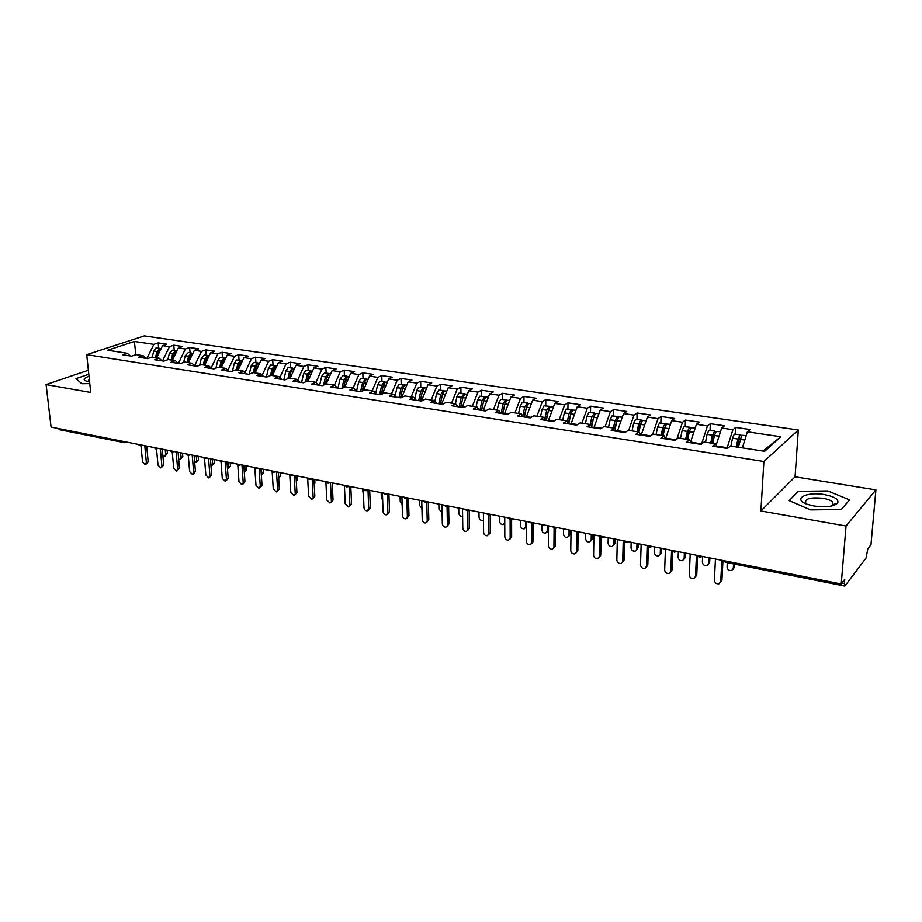<?xml version="1.0" encoding="UTF-8"?>
<svg xmlns="http://www.w3.org/2000/svg" width="922" height="922" viewBox="0 0 922 922"><rect width="100%" height="100%" fill="white"/><g stroke="black" fill="none" stroke-linecap="round" stroke-linejoin="round"><path stroke-width="1.38" d="M875.9 489.882L795.075 476.812L760.881 510.972L846.039 526.024L875.9 489.882L870.967 544.752L867.809 548.924L866.058 558.029L844.817 586.092L725.499 562.328L724.853 560.899M798.314 429.998L144.305 335.908L86.714 354.659L763.9 461.496L798.314 429.998L795.075 476.812M158.169 342.903L153.859 344.355L134.358 341.474L107.644 350.233L127.317 353.264L122.776 354.786L131.592 356.157L136.122 354.613L143.094 355.685L138.577 357.229L147.532 358.623L152.038 357.068L159.126 358.151L154.631 359.718L163.736 361.136L168.207 359.557L175.411 360.663L170.95 362.254L180.193 363.683L184.642 362.081L191.96 363.21L187.523 364.824L196.928 366.276L201.353 364.651L208.787 365.792L204.384 367.429L213.939 368.915L218.33 367.256L225.89 368.42L221.511 370.079L231.238 371.589L235.594 369.918L243.27 371.093L238.936 372.788L248.813 374.32L253.135 372.615L260.949 373.813L256.65 375.531L266.7 377.086L270.987 375.358L278.928 376.579L274.664 378.32L284.886 379.91L289.139 378.158L297.218 379.391L292.989 381.155L303.396 382.768L307.602 380.993L315.82 382.261L311.636 384.048L322.216 385.684L326.376 383.886L334.744 385.166L330.606 386.986L341.37 388.658L345.485 386.825L354.002 388.127L349.911 389.983L360.859 391.677L364.939 389.81L373.606 391.147L369.549 393.026L380.705 394.754L384.728 392.864L393.556 394.213L389.545 396.126L400.909 397.878L404.885 395.964L413.863 397.336L409.91 399.272L421.481 401.07L425.399 399.111L434.539 400.517L430.643 402.488L442.422 404.32L446.283 402.326L455.595 403.755L451.757 405.761L463.754 407.616L467.558 405.599L477.043 407.063L473.263 409.091L485.491 410.993L489.225 408.93L498.894 410.417L495.183 412.491L507.63 414.416L511.307 412.33L521.161 413.84L517.507 415.949L530.196 417.92L533.803 415.787L543.842 417.332L540.269 419.475L553.2 421.481L556.738 419.314L566.961 420.893L563.457 423.071L576.642 425.111L580.111 422.91L590.529 424.523L587.107 426.736L600.556 428.822L603.933 426.575L614.571 428.211L611.217 430.47L624.932 432.591L628.239 430.32L639.073 431.992L635.811 434.285L649.803 436.452L653.018 434.135L664.082 435.829L660.901 438.169L675.181 440.382L678.304 438.019L689.587 439.759L686.498 442.134L701.066 444.392L704.097 441.984L715.61 443.759L712.625 446.19L727.493 448.484L730.42 446.041L764.649 451.307L780.842 436.751L747.396 431.83L750.128 429.537L735.71 427.428L732.921 429.698L721.661 428.038L724.485 425.78L710.343 423.717L707.462 425.941L696.421 424.316L699.337 422.103L685.472 420.075L682.499 422.264L671.665 420.663L674.673 418.496L661.074 416.502L658.02 418.657L647.394 417.09L650.483 414.958L637.137 412.998L634.002 415.119L623.583 413.575L626.753 411.477L613.649 409.564L610.445 411.638L600.21 410.14L603.461 408.077L590.61 406.187L587.326 408.239L577.287 406.752L580.606 404.723L567.987 402.879L564.633 404.896L554.779 403.444L558.167 401.439L545.778 399.629L542.355 401.612L532.686 400.183L536.143 398.223L523.973 396.437L520.492 398.385L510.995 396.99L514.511 395.054L502.559 393.302L499.009 395.215L489.686 393.844L493.27 391.942L481.538 390.225L477.93 392.115L468.768 390.767L472.398 388.888L460.873 387.205L457.208 389.061L448.207 387.736L451.895 385.892L440.578 384.232L436.855 386.064L428.015 384.762L431.761 382.941L420.628 381.316L416.859 383.114L408.169 381.835L411.961 380.048L401.024 378.446L397.209 380.221L388.669 378.954L392.507 377.202L381.754 375.623L377.893 377.375L369.492 376.13L373.387 374.401L362.819 372.857L358.9 374.574L350.648 373.352L354.578 371.647L344.194 370.125L340.241 371.82L332.116 370.621L336.092 368.95L325.869 367.452L321.882 369.111L313.895 367.936L317.906 366.288L307.856 364.812L303.822 366.449L295.974 365.296L300.03 363.671L290.142 362.219L286.074 363.833L278.352 362.703L282.432 361.09L272.705 359.672L268.602 361.263L261.007 360.145L265.121 358.554L255.555 357.16L251.418 358.727L243.938 357.632L248.099 356.065L238.683 354.693L234.511 356.238L227.146 355.154L231.341 353.61L222.064 352.262L217.869 353.783L210.631 352.723L214.838 351.201L205.721 349.864L201.492 351.374L194.358 350.325L198.61 348.827L189.621 347.513L185.368 349L178.349 347.963L182.625 346.488L173.774 345.185L169.487 346.66L162.583 345.635L166.882 344.183L158.169 342.903L158.642 348.136M162.837 360.998L161.2 360.145M162.583 345.635L156.636 357.771M169.487 346.66L162.791 360.398M127.317 353.264L130.175 355.927M178.718 363.452L177.462 362.669M178.349 347.963L172.414 360.202M185.368 349L178.672 362.853M143.094 355.685L145.93 358.37M194.853 365.953L194 365.227M194.358 350.325L188.434 362.657M201.492 351.374L194.807 365.343M159.126 358.151L161.926 360.848M210.631 352.723L204.707 365.17M217.869 353.783L211.196 367.878M175.411 360.663L178.188 363.372M227.146 355.154L221.245 367.705M234.511 356.238L227.861 370.448M191.96 363.21L194.715 365.93M243.938 357.632L238.049 370.298M251.418 358.727L244.906 372.799M208.787 365.792L211.507 368.535M261.007 360.145L255.129 372.926M268.602 361.263L262.24 375.173M225.89 368.42L228.575 371.174M278.352 362.703L272.486 375.588M286.074 363.833L279.85 377.582M243.27 371.093L245.932 373.871M295.974 365.296L290.13 378.308M303.822 366.449L297.771 380.002M260.949 373.813L263.577 376.602M313.895 367.936L308.075 381.063M321.882 369.111L315.992 382.457M278.928 376.579L281.521 379.38M332.116 370.621L326.296 383.921M340.241 371.82L334.444 385.119M297.218 379.391L299.765 382.215M350.648 373.352L344.667 387.194M358.9 374.574L353.126 388.001M315.82 382.261L318.332 385.085M369.492 376.13L363.349 390.548M377.893 377.375L372.142 390.916M334.744 385.166L337.222 388.012M388.669 378.954L382.342 393.982M397.209 380.221L391.481 393.901M354.002 388.127L356.434 390.986M408.169 381.835L401.727 397.347M416.859 383.114L411.166 396.921M373.606 391.147L375.992 394.017M421.619 401.001L422.495 400.563M428.015 384.762L421.608 400.425M436.855 386.064L431.185 400.01M393.556 394.213L395.895 397.105M441.845 404.228L441.834 403.548L443.424 403.801M448.207 387.736L441.834 403.548M457.208 389.061L451.573 403.145M413.863 397.336L416.145 400.24M462.429 407.42L462.418 406.74L464.746 407.098M468.768 390.767L462.418 406.74M477.93 392.115L472.318 406.337M434.539 400.517L436.774 403.444M483.393 410.659L483.382 409.979L486.459 410.451M489.686 393.844L483.382 409.979M499.009 395.215L493.443 409.587M455.595 403.755L457.785 406.694M504.726 413.966L504.726 413.287L508.587 413.874M510.995 396.99L504.726 413.287M520.492 398.385L514.949 412.895M477.043 407.063L479.175 410.013M526.462 417.343L526.462 416.64L531.13 417.366M532.686 400.183L526.462 416.64M542.355 401.612L536.858 416.26M498.894 410.417L500.969 413.39M548.602 420.766L548.602 420.063L554.11 420.916M554.779 403.444L548.602 420.063M564.633 404.896L559.181 419.694M521.161 413.84L523.166 416.825M571.156 424.258L571.156 423.555L577.541 424.546M577.287 406.752L571.156 423.555M587.326 408.239L581.909 423.186M543.842 417.332L545.789 420.328M594.125 427.82L594.137 427.105L601.432 428.234M600.21 410.14L594.137 427.105M610.445 411.638L605.086 426.759M566.961 420.893L568.851 423.901M617.544 431.45L617.567 430.735L625.796 432.003M623.583 413.575L617.567 430.735M634.002 415.119L628.689 430.39M590.529 424.523L592.35 427.543M641.412 435.149L641.435 434.423L650.632 435.852M647.394 417.09L641.435 434.423M658.02 418.657L652.661 434.389M614.571 428.211L616.322 431.266M665.742 438.918L665.765 438.192L675.987 439.771M671.665 420.663L665.765 438.192M682.499 422.264L676.886 439.091M639.073 431.992L640.755 435.046M701.654 443.931L690.705 442.041M696.421 424.316L690.624 441.892M707.462 425.941L701.654 443.736M664.082 435.829L665.672 438.907M727.147 448.438L727.181 447.689L716.671 446.064M721.661 428.038L716.187 445.015M732.921 429.698L727.181 447.689M689.587 439.759L691.097 442.848M841.993 582.992L844.414 583.476L844.759 579.327L841.221 584.006L846.039 526.024M844.414 583.476L844.817 586.092M747.396 431.83L742.348 447.873M780.842 436.751L762.909 451.031M715.61 443.759L717.039 446.87M123.364 441.431L124.712 442.71L59.723 429.767L58.317 428.511M88.374 370.252L46.1 384.578L51.079 427.082L841.221 584.006M760.881 510.972L763.9 461.496M46.1 384.578L90.736 392.472L86.714 354.659M789.209 500.623L810.542 509.889L841.267 509.52L849.542 499.874L827.852 490.942L798.222 491.311L789.209 500.623L798.222 491.311L827.852 490.942L849.542 499.874L841.267 509.52L810.542 509.889L789.209 500.623M81.828 383.725L89.791 383.598L81.828 383.725L75.973 378.642L81.828 383.725M88.8 374.251L75.973 378.642L88.8 374.251M147.209 358.566L145.192 357.678M134.358 341.474L135.868 354.705M153.859 344.355L147.151 357.978M735.71 427.428L735.353 434.008M702.691 556.496L699.544 557.165L698.853 555.736M710.343 423.717L710.032 430.24M685.472 420.075L685.207 426.54M661.074 416.502L660.844 422.91M637.137 412.998L636.952 419.36M613.649 409.564L613.51 415.868M590.61 406.187L590.495 412.445M567.987 402.879L567.917 409.08M545.778 399.629L545.743 405.772M523.973 396.437L523.973 402.534M502.559 393.302L502.594 399.353M481.538 390.225L481.595 396.218M460.873 387.205L460.965 393.152M440.578 384.232L440.693 390.133M420.628 381.316L420.778 387.171M401.024 378.446L401.197 384.255M381.754 375.623L381.962 381.385M362.819 372.857L363.038 378.573M344.194 370.125L344.436 375.796M325.869 367.452L326.146 373.076M307.856 364.812L308.155 370.402M290.142 362.219L290.453 367.763M272.705 359.672L273.039 365.17M255.555 357.16L255.913 362.623M238.683 354.693L239.052 360.11M222.064 352.262L222.467 357.632M205.721 349.864L206.125 355.201M189.621 347.513L190.047 352.815M173.774 345.185L174.223 350.452M671.815 550.365L674.201 552.117L673.509 550.699M652.488 546.527L649.411 547.184L648.65 545.755M622.719 540.615L625.047 542.332L624.286 540.914M598.885 535.878L601.179 537.572L600.383 536.178M580.779 532.282L577.806 532.928L576.942 531.521M552.543 526.669L554.79 528.341L553.938 526.946M535.198 523.223L532.248 523.857L531.36 522.463M513.047 518.832L510.166 519.455L509.209 518.06M491.288 514.511L488.441 515.133L487.461 513.75M469.943 510.269L467.12 510.88L466.106 509.509M448.968 506.097L446.179 506.72L445.142 505.337M421.746 500.692L422.23 519.754C422.633 521.979 423.809 523.051 425.757 522.97L428.799 519.778L428.373 502.006L425.618 502.617L424.546 501.257M408.135 497.995L405.346 498.583L404.32 497.235M388.266 494.042L385.557 494.641L384.451 493.293M368.731 490.17L365.988 490.746L364.928 489.409M349.542 486.355L346.822 486.931L345.738 485.594M330.664 482.609L328.048 483.197L326.872 481.849M312.12 478.921L309.527 479.509L308.34 478.172M293.888 475.303L291.237 475.867L290.107 474.553M275.92 471.764L273.408 472.318L272.174 470.992M258.252 468.284L255.717 468.791L254.553 467.489M240.965 464.792L238.395 465.345L237.208 464.043M223.908 461.403L221.43 461.968L220.151 460.654M207.116 458.073L204.661 458.626L203.37 457.324M190.589 454.788L188.157 455.341L186.855 454.039M174.327 451.561L171.838 452.091L170.605 450.812M158.33 448.38L155.853 448.91L154.608 447.643M142.576 445.245L140.109 445.775L138.865 444.508M835.586 504.657L834.456 504.173M715.449 559.02L714.389 580.203C714.804 582.9 716.348 584.099 719.022 583.799L721.926 580.261L720.543 582.404M722.952 560.611L721.926 580.261M721.834 560.299L720.739 581.517M737.358 447.101L738.891 439.644L739.686 438.134L740.032 439.16M736.309 446.94L737.934 439.022L740.216 434.735L734.281 434.135L732.529 438.215L730.904 446.11M740.216 434.735L741.069 436.141M738.372 447.262L741.737 435.253L746.198 435.622M727.308 562.697L727.078 567.042C727.481 569.692 729.002 570.856 731.63 570.545L734.465 567.099L733.117 569.197M733.324 568.298L733.566 563.941M734.465 567.099L734.638 564.149M690.198 554.007L689.287 575.005C689.702 577.656 691.212 578.843 693.817 578.567L696.744 575.063L695.292 577.241M697.608 556.058L696.744 575.063M696.467 555.251L695.511 576.296M665.442 549.097L664.658 569.911C665.073 572.527 666.548 573.703 669.095 573.449L672.034 569.969L670.548 572.17M672.76 551.425L672.034 569.969M671.585 550.319L670.778 571.179M641.147 544.268L640.513 564.921C640.928 567.491 642.369 568.655 644.847 568.425L647.809 564.967L646.264 567.191M648.408 546.792L647.809 564.967M647.175 545.663L646.506 566.154M617.337 539.543L616.83 560.011C617.233 562.547 618.65 563.699 621.059 563.492L624.044 560.069L622.454 562.305M624.517 542.159L624.044 560.069M623.226 541.283L622.707 561.233M711.865 443.182L713.386 435.795L714.008 434.389L714.538 434.896M710.77 443.009L712.383 435.172L714.723 430.943L708.868 430.355L707.082 434.377L705.468 442.203M714.723 430.943L715.587 432.164M712.787 443.321L714.412 435.484L716.187 431.45L720.451 431.784M702.633 556.531L702.38 562.086C702.771 564.69 704.258 565.843 706.828 565.555L709.686 562.132L708.28 564.264M708.511 563.319L708.776 557.706M709.686 562.132L709.894 557.925M686.855 439.333L688.377 432.015L689.506 430.897M685.714 439.16L687.328 431.404L689.725 427.22L683.951 426.644L682.13 430.62L680.517 438.365M689.725 427.22L690.59 428.292M687.708 439.471L689.31 431.703L691.131 427.716L695.188 428.027M678.362 551.656L678.143 557.211C678.534 559.781 679.987 560.922 682.487 560.657L685.369 557.268L683.917 559.423M684.159 558.421L684.389 552.854M685.369 557.268L685.542 553.085M662.33 435.564L663.84 428.315L664.935 427.059M661.155 435.38L662.757 427.693L665.2 423.567L659.507 423.002L657.663 426.932L656.061 434.596M665.2 423.567L666.076 424.535M663.102 435.68L664.704 427.992L666.548 424.051L670.432 424.339M654.551 546.93L654.355 552.439C654.758 554.963 656.176 556.104 658.608 555.862L661.512 552.485L660.002 554.664M660.256 553.626L660.463 548.106M661.512 552.485L661.662 548.348M638.278 431.865L639.787 424.685L640.825 423.348M637.056 431.68L638.658 424.062L641.147 419.983L635.535 419.429L633.656 423.313L632.054 430.908M641.147 419.983L642.023 420.847M638.969 431.969L640.571 424.351L642.438 420.455L646.138 420.72M631.167 542.286L631.017 547.749C631.409 550.238 632.803 551.368 635.177 551.149L638.093 547.795L636.549 549.996M636.814 548.913L636.975 543.438M638.093 547.795L638.22 543.692M814.08 506.017C825.893 507.561 833.742 506.57 837.649 503.032C839.055 499.436 834.675 496.635 824.499 494.607C806.162 491.196 791.744 499.251 807.614 504.403L814.08 506.017M831.102 506.097L833.004 504.703L832.589 502.029C830.86 500.358 827.702 499.113 823.081 498.295C810.138 497.096 804.376 498.756 805.816 503.251L806.911 504.15M89.019 376.326C83.637 378.101 82.715 379.691 86.276 381.12L89.595 381.743M89.33 379.253L87.832 381.489M593.964 534.898L593.584 555.205C593.987 557.695 595.37 558.847 597.721 558.651L599.346 556.404L600.718 555.251L599.093 557.499M601.075 537.549L600.718 555.251M599.749 536.869L599.346 556.404M614.651 428.361L617.164 419.74M613.418 428.038L615.02 420.501L617.556 416.467L612.012 415.926L610.11 419.764L608.508 427.289M617.556 416.467L618.42 417.251M615.112 429.168L616.887 420.789L618.789 416.928L622.315 417.182M608.232 537.733L608.105 543.15C608.497 545.605 609.857 546.723 612.185 546.515L615.101 543.196L613.522 545.409M613.798 544.291L613.925 538.863M615.101 543.196L615.204 539.116M571.029 530.346L570.764 550.48C571.167 552.935 572.527 554.076 574.821 553.903L577.829 550.526L576.135 552.843M578.082 532.962L577.829 550.526M576.699 532.478L576.434 551.656M548.509 525.874L548.371 545.847C548.774 548.267 550.1 549.397 552.347 549.235L555.355 545.893L553.603 548.256M555.517 528.41L555.355 545.893M554.087 528.099L553.938 547M526.416 521.483L526.393 541.306C526.796 543.692 528.087 544.81 530.277 544.66L533.296 541.341L531.487 543.75M533.354 523.892L533.296 541.341M531.902 523.754L531.844 542.436M504.726 517.173L504.807 536.835C505.21 539.186 506.478 540.304 508.621 540.165L510.166 537.941L511.641 536.881L509.774 539.324M511.606 519.42L511.641 536.881M507.918 517.807L510.12 519.443L510.166 537.941M591.29 425.768L593.929 416.237M590.23 424.466L591.82 417.009L594.39 413.021L588.939 412.48L587.003 416.283L585.412 423.728M594.39 413.021L595.255 413.736M591.705 426.46L593.653 417.286L595.589 413.471L598.943 413.701M585.701 533.262L585.608 538.632C586 541.053 587.337 542.159 589.607 541.975L591.198 539.762L592.535 538.678L590.898 540.926M591.198 539.762L591.29 534.368M592.535 538.678L592.616 534.633M568.367 423.14L571.121 412.826M567.353 421.504L569.047 413.575L571.663 409.633L566.281 409.103L564.322 412.86L562.731 420.248M571.663 409.633L572.527 410.29M568.736 423.728L570.856 413.851L572.804 410.083L575.996 410.278M563.584 528.859L563.526 534.195C563.918 536.581 565.221 537.676 567.433 537.503L569.012 535.302L570.384 534.241L568.678 536.535M569.012 535.302L569.081 529.954M570.384 534.241L570.43 530.219M545.916 420.351L548.728 409.495M544.833 418.853L546.7 410.209L549.362 406.314L544.038 405.795L542.055 409.506L540.476 416.813M549.362 406.314L550.203 406.925M546.331 420.42L548.463 410.474L550.446 406.752L553.488 406.925M548.475 530.715L546.861 532.225M541.859 524.549L541.836 529.85C542.228 532.19 543.496 533.285 545.663 533.123L547.219 530.922L547.253 525.621M524.007 416.963L526.739 406.256M522.739 416.191L524.756 406.902L527.453 403.052L522.209 402.534L520.192 406.21L518.625 413.459M527.453 403.052L528.294 403.617M524.364 417.009L526.497 407.167L528.502 403.479L531.383 403.64M526.404 527.43L525.425 527.983M520.527 520.319L520.527 525.563C520.918 527.88 522.175 528.963 524.284 528.813L525.817 526.623L525.828 521.368M483.416 512.943L483.601 532.455C484.004 534.772 485.249 535.866 487.346 535.751L488.867 533.538L490.377 532.49L488.453 534.967M490.239 514.995L490.377 532.49M488.718 515.168L488.867 533.538M462.498 508.783L462.786 528.145C463.19 530.427 464.411 531.521 466.451 531.406L469.482 528.179L467.512 530.692M469.252 510.627L469.482 528.179M467.708 510.949L467.95 529.216M441.938 504.703L442.33 523.903C442.733 526.174 443.931 527.246 445.925 527.154L448.956 523.938L446.94 526.485M448.634 506.316L448.956 523.938M447.066 506.766L447.412 524.964M428.799 519.778L426.725 522.348M426.782 502.628L427.22 520.78M401.911 496.751L402.476 515.663C402.879 517.864 404.032 518.925 405.945 518.856L407.386 516.677L408.976 515.698L406.867 518.279M408.481 498.064L408.976 515.698M406.856 498.548L407.386 516.677M502.502 413.621L505.129 403.087M501.084 413.402L503.205 403.652L505.948 399.848L500.761 399.341L498.733 402.983L497.165 410.152M505.948 399.848L506.777 400.367M502.79 413.667L504.922 403.917L506.939 400.263L509.682 400.402M499.574 516.147L499.597 521.368C499.989 523.65 501.211 524.722 503.274 524.583L504.749 522.947M481.376 410.348L483.912 400.01M479.936 410.129L482.045 400.471L484.822 396.702L479.705 396.206L477.654 399.802L476.098 406.913M484.822 396.702L485.64 397.186M481.607 410.382L483.727 400.724L485.779 397.105L488.36 397.232M478.979 512.056L479.037 517.23C479.417 519.489 480.627 520.55 482.644 520.434L483.485 519.95M460.631 407.132L463.063 397.002M459.156 406.913L461.265 397.336L464.066 393.613L459.018 393.118L456.943 396.679L455.387 403.732M464.066 393.613L464.872 394.063M460.804 407.167L462.913 397.578L464.976 394.017L467.431 394.12M458.741 508.045L458.822 513.174C459.202 515.398 460.389 516.458 462.36 516.343L462.602 516.262M440.243 403.974L442.572 394.086M438.745 403.744L440.843 394.259L443.678 390.582L438.699 390.098L436.602 393.613L434.954 401.058M443.678 390.582L444.485 391.009M440.359 403.997L442.468 394.501L444.554 390.963L446.87 391.055M438.849 504.092L438.953 509.186L442.099 512.39M420.225 400.874L422.414 391.285M418.692 400.644L420.778 391.239L423.647 387.597L418.726 387.113L416.617 390.605L414.842 398.581M423.647 387.597L426.667 388.047M419.303 500.208L419.429 505.268L421.942 508.402M420.282 400.886L422.38 391.47L424.477 387.978M382.411 492.878L383.068 511.652C383.471 513.819 384.601 514.879 386.468 514.81L387.885 512.644L389.51 511.675L387.355 514.28M388.923 494.18L389.51 511.675M387.275 494.515L387.885 512.644M398.984 397.589L401.07 388.266L403.191 384.808L404.735 385.039L402.626 388.496L400.551 397.831L402.591 388.658M403.963 384.658L399.099 384.197L396.967 387.643L395.077 396.103M404.758 385.039L406.821 385.085M400.079 496.393L400.229 501.407L402.142 504.334M363.245 489.075L363.983 507.699C364.386 509.843 365.504 510.892 367.336 510.834L368.731 508.679L370.367 507.722L368.178 510.339M369.699 490.354L370.367 507.722M368.028 490.55L368.731 508.679M379.61 394.581L381.685 385.338L384.601 381.777L379.806 381.316L377.663 384.739L375.657 393.625M384.601 381.777L385.384 382.146M381.224 394.512L383.229 385.58L385.361 382.146L387.309 382.181M381.178 492.636L381.351 497.615L382.665 500.162M344.402 485.329L345.231 503.815L348.516 506.927L351.547 503.838L349.323 506.466M350.798 486.609L351.547 503.838M349.104 486.632L349.887 504.783M360.571 391.631L362.646 382.469L365.585 378.954L360.836 378.493L358.681 381.881L356.618 391.02M365.585 378.954L368.132 379.334M362.588 488.948L363.51 495.829M362.277 391.032L364.155 382.699L366.311 379.311M325.881 481.653L326.78 500.001L330.018 503.078L333.038 500.024L330.791 502.651M332.22 482.909L333.038 500.024M330.491 482.748L331.367 500.946M341.924 388.404L343.918 379.657L346.879 376.164L342.996 375.588L340.022 379.069L337.959 388.127M346.879 376.164L347.64 376.487M343.641 387.643L345.404 379.876L347.571 376.51L349.277 376.522M344.309 485.318L344.655 490.965M307.683 478.345L308.64 496.243L311.82 499.309L314.84 496.267L312.558 498.906M313.953 479.29L314.84 496.267M312.189 478.933L313.146 497.177M323.634 385.073L325.501 376.879L328.486 373.422L324.671 372.857L321.674 376.303L319.623 385.292M328.486 373.422L329.235 373.733M325.316 384.347L326.964 377.098L329.142 373.767L330.744 373.767M332.404 486.77L332.45 487.784M332.658 486.632L332.485 482.967M289.785 475.061L290.799 492.555L293.934 495.587L296.942 492.579L294.637 495.218M295.985 475.717L296.942 492.579M294.199 475.36L295.236 493.477M305.631 381.823L307.395 374.148L310.403 370.736L305.827 370.298L303.626 373.583L301.586 382.492M310.403 370.736L311.14 371.024M307.28 381.132L308.824 374.367L311.025 371.07L312.523 371.047M314.172 483.485L314.932 483.082L314.241 484.868M314.932 483.082L314.736 479.44M272.174 471.753L273.258 488.925L276.323 491.933L277.614 489.824L279.331 488.937L277.003 491.576M278.306 472.202L279.331 488.937M276.508 471.845L277.614 489.824M287.929 378.654L289.577 371.462L292.608 368.085L288.09 367.648L285.878 370.909L283.849 379.749M292.608 368.085L293.334 368.362M289.496 378.204L290.995 371.681L293.196 368.408L294.591 368.374M296.239 480.235L297.483 479.59L296.319 481.63M297.483 479.59L297.287 475.971M254.852 468.445L255.993 485.352L259.013 488.337L260.281 486.24L262.009 485.364L259.658 488.003M260.926 468.756L262.009 485.364M259.105 468.388L260.281 486.24M270.503 375.554L272.059 368.823L275.113 365.481L270.642 365.054L268.417 368.27L266.389 377.04M275.113 365.481L275.828 365.746M271.955 375.508L273.454 369.031L275.666 365.803L276.957 365.757M278.628 477.515L280.323 476.155L278.686 478.403M278.651 476.997L278.352 472.214M280.323 476.155L280.104 472.56M237.807 465.137L239.005 481.837L241.979 484.799L243.224 482.713L244.975 481.849L242.601 484.488M243.823 465.356L244.975 481.849M241.979 464.988L243.224 482.713M253.331 372.649L254.818 366.23L257.895 362.911L253.469 362.496L251.233 365.688L249.274 374.136M257.895 362.911L258.598 363.176M254.703 372.857L256.189 366.437L258.425 363.233L259.612 363.164M261.341 475.118L261.744 473.597L263.427 472.767L261.352 475.233M261.744 473.597L261.433 468.86M263.427 472.767L263.196 469.206M221.038 461.853L222.283 478.38L225.222 481.307L226.443 479.233L228.195 478.391L225.809 481.03M226.985 462.014L228.195 478.391M225.129 461.645L226.443 479.233M236.378 370.033L237.864 363.671L240.953 360.387L236.574 359.972L234.338 363.141L232.482 371.117M240.953 360.387L241.645 360.64M237.726 370.241L239.213 363.879L241.449 360.698L242.544 360.629M244.295 472.145L245.102 470.255L246.796 469.436L244.468 472.018M245.102 470.255L244.768 465.541M246.796 469.436L246.554 465.898M204.523 458.591L205.837 474.968L208.718 477.884L209.916 475.821L211.691 474.98L209.282 477.619M210.423 458.73L211.691 474.98M208.545 458.349L209.916 475.821M219.69 367.475L221.165 361.159L224.276 357.909L219.955 357.494L217.696 360.629L215.944 368.155M224.276 357.909L224.968 358.151M221.015 367.671L222.49 361.355L224.749 358.209L225.752 358.128M227.504 469.01L228.714 466.97L230.431 466.163L228.08 468.733M228.714 466.97L228.368 462.291M230.431 466.163L230.166 462.648M188.272 455.364L189.632 471.626L192.479 474.507L193.666 472.456L195.441 471.638L193.021 474.254M194.116 455.491L195.441 471.638M192.225 455.111L193.666 472.456M203.278 364.951L204.742 358.681L207.865 355.466L204.454 354.958L201.33 358.162L199.659 365.273M207.865 355.466L208.545 355.696M204.58 365.147L206.044 358.877L208.303 355.765L209.225 355.662M210.977 465.783L214.307 462.936L211.945 465.506M212.579 463.731L212.221 459.087M214.307 462.936L214.042 459.444M172.276 452.149L173.693 468.318L176.494 471.188L177.658 469.148L179.456 468.33L177.012 470.946M178.073 452.299L179.456 468.33M176.16 451.918L177.658 469.148M187.108 362.461L188.572 356.249L191.707 353.057L188.342 352.561L185.207 355.742L183.628 362.45M191.707 353.057L192.375 353.276M188.388 362.657L189.863 356.434L192.952 353.241M194.692 462.487L198.437 459.755L196.052 462.325M196.697 460.539L196.328 455.929M198.437 459.755L198.161 456.286M156.521 448.979L157.996 465.08L160.762 467.915L161.903 465.887L163.701 465.08L161.258 467.696M162.272 449.164L163.701 465.08M160.347 448.784L161.903 465.887M171.192 360.006L172.656 353.841L175.802 350.694L172.495 350.199L169.348 353.345L167.839 359.684M175.802 350.694L176.471 350.902M172.506 359.995L173.924 354.036L176.943 350.867M178.661 459.133L179.917 459.41L181.058 457.393L182.81 456.62L180.412 459.191M181.058 457.393L180.666 452.817M182.81 456.62L182.51 453.186M141.008 445.833L142.541 461.876L145.261 464.7L146.379 462.671L148.2 461.887L145.745 464.492M146.713 446.075L148.2 461.887M144.777 445.683L146.379 462.671M155.53 357.598L156.982 351.478L160.14 348.355L156.002 347.974L153.72 350.994L152.268 357.102M160.14 348.355L160.797 348.562M156.913 357.217L158.227 351.674L161.166 348.528M162.86 455.675L164.531 456.309L165.649 454.304L167.412 453.543L165.003 456.09M165.649 454.304L165.245 449.752M167.412 453.543L167.113 450.12M677.347 551.46L674.236 552.128M628.124 541.687L625.081 542.332M604.221 536.938L601.213 537.584M557.775 527.707L554.837 528.352M127.063 442.168L124.712 442.71M739.997 439.333L744.803 440.059M738.971 439.275L739.974 439.425M732.529 438.215L737.934 439.022M714.412 435.484L719.033 436.175M713.467 435.438L714.389 435.576M707.082 434.377L712.383 435.172M689.31 431.703L693.759 432.372M688.457 431.669L689.299 431.796M682.13 430.62L687.328 431.404M664.704 427.992L668.98 428.638M663.932 427.969L664.693 428.085M657.663 426.932L662.757 427.693M640.571 424.351L644.685 424.973M639.868 424.339L640.548 424.443M633.656 423.313L638.658 424.062M616.887 420.789L620.84 421.377M616.265 420.789L616.876 420.87M610.11 419.764L615.02 420.501M593.653 417.286L597.456 417.862M587.003 416.283L591.82 417.009M570.856 413.851L574.498 414.393M564.322 412.86L569.047 413.575M547.219 530.922L548.486 529.977M548.463 410.474L551.967 411.005M542.055 409.506L546.7 410.209M525.817 526.623L526.416 526.197M526.497 407.167L529.85 407.674M520.192 406.21L524.756 406.902M504.922 403.917L508.137 404.401M498.733 402.983L503.205 403.652M483.727 400.724L486.816 401.185M477.654 399.802L482.045 400.471M462.913 397.578L465.875 398.027M456.943 396.679L461.265 397.336M442.468 394.501L445.303 394.927M436.602 393.613L440.843 394.259M422.38 391.47L425.1 391.885M416.617 390.605L420.778 391.239M402.626 388.496L405.242 388.888M396.967 387.643L401.07 388.266M383.229 385.58L385.719 385.949M377.663 384.739L381.685 385.338M364.155 382.699L366.541 383.056M358.681 381.881L362.646 382.469M345.404 379.876L347.686 380.221M340.022 379.069L343.918 379.657M326.964 377.098L329.142 377.421M321.674 376.303L325.501 376.879M308.824 374.367L310.91 374.678M303.626 373.583L307.395 374.148M290.995 371.681L292.977 371.981M285.878 370.909L289.577 371.462M273.454 369.031L275.344 369.319M268.417 368.27L272.059 368.823M256.189 366.437L257.987 366.702M251.233 365.688L254.818 366.23M239.213 363.879L240.919 364.132M234.338 363.141L237.864 363.671M222.49 361.355L224.115 361.597M217.696 360.629L221.165 361.159M206.044 358.877L207.588 359.107M201.33 358.162L204.742 358.681M189.863 356.434L191.315 356.653M185.207 355.742L188.572 356.249M173.924 354.036L175.307 354.244M169.348 353.345L172.656 353.841M158.227 351.674L159.529 351.87M153.72 350.994L156.982 351.478M722.894 560.507L725.499 562.328M697.101 555.378L699.51 557.153M647.025 545.432L649.376 547.172M575.489 531.233L577.76 532.916M530.023 522.198L532.248 523.857M486.217 513.496L488.395 515.121M464.907 509.267L467.074 510.869M443.989 505.118L446.121 506.708M423.44 501.026L425.561 502.605M403.248 497.016L405.346 498.583M383.414 493.086L385.5 494.63M363.925 489.213L365.988 490.746M344.77 485.41L346.822 486.931M325.939 481.664L327.978 483.174M307.429 477.988L309.458 479.486M289.231 474.381L291.237 475.867M271.333 470.819L273.327 472.295M253.734 467.327L255.717 468.791M236.424 463.893L238.395 465.345M219.39 460.504L221.349 461.945M202.633 457.174L204.58 458.603M186.14 453.901L188.076 455.318M169.913 450.674L171.838 452.091M153.939 447.504L155.853 448.91M138.219 444.381L140.109 445.775M833.004 504.703L837.649 503.032M832.324 505.383L832.589 502.029"/></g></svg>

